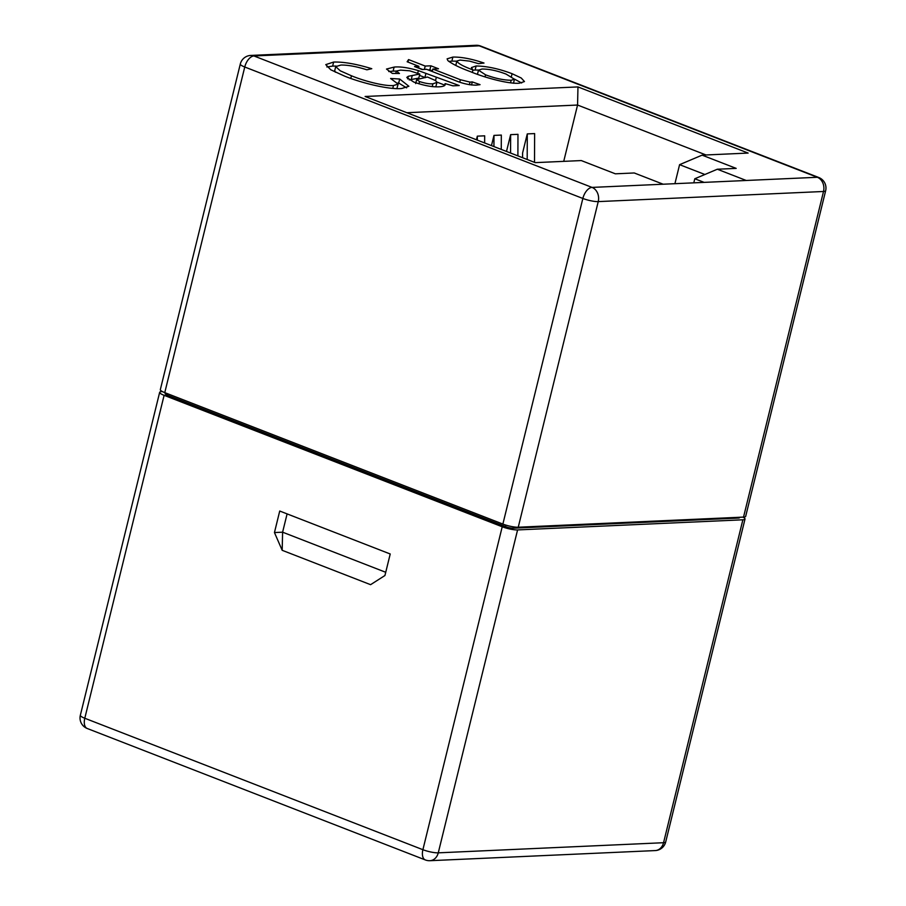 <?xml version="1.0" encoding="UTF-8"?>
<svg xmlns="http://www.w3.org/2000/svg" width="906" height="906" viewBox="0 0 906 906"><rect width="100%" height="100%" fill="white"/><g stroke="black" fill="none" stroke-linecap="round" stroke-linejoin="round"><path stroke-width="1.36" d="M460.35 79.717L470.044 82.106L472.286 81.914L480.055 84.654L476.352 85.141C469.421 85.187 461.89 83.431 453.759 79.887L426.579 69.32L422.185 69.513L414.529 66.534L418.923 66.342L407.134 61.755L408.583 59.592L425.208 66.059L430.86 65.81L438.504 68.777L432.853 69.037L460.35 79.717L459.75 82.14M444.631 85.504L445.095 83.601C445.843 85.481 443.849 86.546 439.127 86.817C432.139 87.146 423.68 85.549 413.714 82.016L406.783 77.44L408.289 76.297L419.795 74.043L409.716 70.815L400.633 70.113L396.341 71.053L399.467 73.488L392.343 73.431L386.5 69.06L394.11 67.089C399.999 66.455 408.074 67.622 418.346 70.611L459.206 85.549L452.932 85.832L445.095 83.601L445.106 84.666M663.135 184.201L634.234 172.967L615.367 173.816L581.29 160.566L535.253 162.638L365.107 96.478L577.971 86.919L748.13 153.069L702.105 155.141L736.182 168.391L717.314 169.229L746.261 180.487L592.037 187.406A11.302 6.149 111.2 0 0 582.852 198.459L244.756 67.01L164.767 392.626L502.875 524.076A11.302 2.22 13.8 0 0 518.243 527.224L743.532 517.1A11.302 2.22 13.8 0 0 745.672 516.363L825.649 190.736A11.302 2.22 -166.2 0 1 823.52 191.483L598.232 201.608L518.243 527.224M351.437 75.776C363.08 80.645 383.634 86.297 393.464 85.549L398.142 84.088L390.599 78.482L399.682 79.015L408.878 86.274L401.766 88.494C389.671 89.898 361.132 82.922 344.574 76.104L330.826 69.819L325.775 64.62L333.635 62.061C343.657 61.767 356.375 63.986 371.777 68.709L366.873 69.796C356.5 66.512 347.859 64.926 340.95 65.051L335.707 66.625L340.282 70.815L351.437 75.776L350.792 78.414M447.847 60.566L447.111 58.845L452.864 57.078C461.448 56.897 471.833 58.89 484.008 63.046L478.572 63.658L469.512 61.121L460.112 60.068L456.726 61.076C458.255 63.601 463.668 66.546 472.955 69.921L471.392 67.588L476.114 65.979C486.896 66.161 498.889 68.731 512.094 73.703L521.233 78.007L524.472 81.551L519.297 83.216C507.711 84.111 483.589 77.214 470.248 71.585C459.625 67.667 452.162 63.986 447.847 60.566M274.45 532.558L279.728 511.029L390.226 553.985L384.937 575.514L370.588 584.676L282.185 550.304L274.45 532.558L282.604 532.184L287.1 513.895M162.378 391.562L161.8 391.596A11.302 2.22 13.8 0 0 159.66 392.332A11.302 2.22 13.8 0 0 164.111 395.322L502.218 526.771A11.302 2.22 13.8 0 0 517.586 529.919L742.875 519.795A11.302 2.22 13.8 0 0 745.015 519.047A11.302 2.22 13.8 0 0 742.954 517.122M704.879 174.496L679.591 164.666L702.105 155.141M674.913 183.691L679.591 164.666M517.892 155.889L517.972 134.326L510.633 134.654L510.565 153.035M506.499 151.461L510.633 134.654M484.642 142.955L484.676 135.821L477.326 136.149L477.315 140.113M476.443 139.773L477.326 136.149M563.725 161.359L577.564 105.039L406.828 112.706M501.267 149.422L501.324 135.073L493.974 135.402L493.94 146.568M491.471 145.617L493.974 135.402M534.517 162.355L534.631 133.578L527.281 133.907L527.19 159.501M522.581 157.712L522.592 152.978L527.281 133.907M705.989 154.96L577.564 105.039L577.971 86.919M693.792 182.842L694.8 178.765L717.314 169.229M704.109 182.378L694.8 178.765M282.185 550.304L282.604 532.184L385.73 572.286M746.216 180.475L817.325 177.282L479.217 45.832L253.929 55.957A11.302 6.149 111.2 0 0 244.756 67.01A11.302 2.22 -166.2 0 1 240.305 64.02L160.328 389.637A11.302 2.22 13.8 0 0 164.767 392.626M165.356 392.853L165.152 393.68A5.651 1.11 13.8 0 0 167.372 395.175L505.48 526.624A5.651 1.11 13.8 0 0 513.17 528.198L738.458 518.073A5.651 1.11 13.8 0 0 739.523 517.7L739.624 517.269M392.785 88.335L393.464 85.549M396.907 88.539L398.142 84.088M397.836 83.001L398.697 83.046L399.682 79.015M398.697 83.046L406.601 87.871M326.873 66.976L332.638 66.104L333.635 62.061M332.638 66.104L336.103 66.059M335.707 66.625L334.71 70.668L335.379 72.197M407.655 78.901L408.289 76.297M409.184 79.932L418.799 78.086L419.795 74.043M388.765 71.551L393.113 71.121L394.11 67.089M393.113 71.121L396.341 71.064L395.752 73.454M417.711 73.227L418.346 70.611M419.467 75.379L425.435 77.656M436.986 82.14L444.721 85.107M435.797 86.829L436.964 82.446L435.695 80.634L427.473 77.021L416.669 79.569L419.523 81.551C424.982 83.329 429.444 84.077 432.909 83.782L436.964 82.446M432.219 86.58L432.909 83.782M418.957 83.828L419.523 81.551M469.399 84.734L470.044 82.106M471.528 85.005L472.286 81.914M418.504 68.086L418.923 66.342M407.972 62.084L408.583 59.592M418.549 67.893L422.66 69.49M424.382 69.411L425.208 66.059M428.13 69.921L429.863 69.841L430.86 65.81M429.863 69.841L432.411 70.838M432.241 71.517L432.853 69.037M448.798 61.427L451.879 61.11L452.864 57.078M451.879 61.11L456.703 61.178M455.843 65.481L456.726 61.076M472.343 72.389L472.955 69.921M472.864 70.249L475.118 70.022L476.114 65.979M475.118 70.022L478.527 70.045M511.426 76.444L512.094 73.703M514.472 79.116L521.652 82.99M510.542 82.797L511.165 80.26L514.461 79.23L506.08 74.088C497.077 70.668 489.059 68.981 482.026 69.037L478.481 70.17L477.473 74.303M478.481 70.17L485.548 74.813C495.072 78.358 503.611 80.181 511.165 80.26M485.038 76.897L485.548 74.813M476.069 45.3A11.302 9.219 87.4 0 1 479.217 45.832A11.302 6.149 111.2 0 1 480.667 46.059A11.302 11.302 0 0 0 476.069 45.3L250.781 55.425A11.302 9.219 -92.6 0 1 253.929 55.957L592.037 187.406A11.302 9.219 -92.6 0 1 598.232 201.608A11.302 2.22 -166.2 0 1 582.852 198.459L502.875 524.076M164.111 395.322L84.79 718.254L422.898 849.703L502.218 526.771M517.586 529.919L438.266 852.84L663.554 842.716L742.875 519.795M87.225 728.492A11.302 6.149 111.2 0 1 84.79 718.254A11.302 2.22 -166.2 0 1 80.351 715.264A11.302 11.302 0 0 0 87.225 728.492L425.333 859.941A11.302 11.302 0 0 0 429.931 860.7L655.219 850.575A11.302 9.219 -92.6 0 0 663.554 842.716A11.302 2.22 -166.2 0 0 665.695 841.98L745.015 519.047M429.931 860.7A11.302 9.219 87.4 0 0 438.266 852.84A11.302 2.22 -166.2 0 1 422.898 849.703A11.302 6.149 111.2 0 0 425.333 859.941M743.532 517.1L823.52 191.483A11.302 9.219 87.4 0 0 817.325 177.282A11.302 6.149 111.2 0 1 818.775 177.508L480.667 46.059M167.372 395.175L167.723 393.782M738.458 518.073L738.639 517.315M513.17 528.198L513.498 526.862M505.48 526.624L505.854 525.106M411.233 79.626L412.23 75.594M424.925 77.452L425.922 73.42M435.537 80.532L436.296 77.452M159.66 392.332L80.351 715.264M250.781 55.425A11.302 11.302 0 0 0 240.305 64.02M825.649 190.736A11.302 11.302 0 0 0 818.775 177.508M655.219 850.575A11.302 11.302 0 0 0 665.695 841.98M416.669 79.569L415.673 83.601M514.461 79.23L513.464 83.261"/></g></svg>
